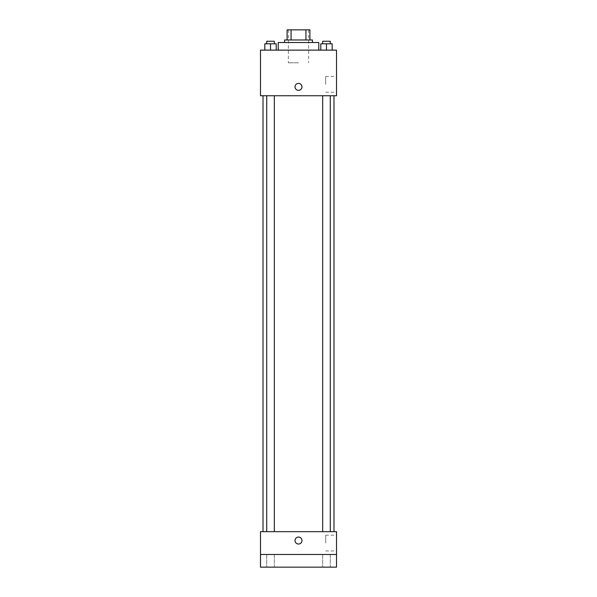 <?xml version="1.0" encoding="UTF-8"?>
<svg xmlns="http://www.w3.org/2000/svg" width="597" height="597" viewBox="0 0 597 597"><rect width="100%" height="100%" fill="white"/><g stroke="black" fill="none" stroke-linecap="round" stroke-linejoin="round"><path stroke-width="0.45" stroke-dasharray="2.98 2.24" d="M298.5 62.797L288.366 62.797L298.5 62.797M298.5 29.85L288.366 29.85L298.5 29.85M305.933 39.984L305.933 29.85L309.903 29.85L309.903 39.984L291.067 39.984L309.903 39.984M305.933 29.85L287.097 29.85M291.067 39.984L287.097 39.984L291.067 39.984L291.067 29.85M312.44 39.984L284.56 39.984M284.56 42.521L312.44 42.521L284.56 42.521M278.224 42.521L318.776 42.521M298.5 50.126L278.224 50.126L298.5 50.126M264.814 50.126L276.224 50.126L264.814 50.126L276.224 50.126L264.814 50.126L276.224 50.126L270.523 50.126L270.523 43.79L264.814 43.79L274.322 43.79L264.814 43.79L264.814 50.126L270.523 50.126L264.814 50.126L264.814 43.79L264.814 50.126L276.224 50.126L270.523 50.126L270.523 43.79L276.224 43.79L266.717 43.79L276.224 43.79L276.224 50.126L276.224 43.79M320.776 50.126L332.186 50.126L320.776 50.126L332.186 50.126L320.776 50.126L332.186 50.126L326.477 50.126L326.477 43.79L320.776 43.79L330.283 43.79L320.776 43.79L320.776 50.126L326.477 50.126L320.776 50.126L320.776 43.79L320.776 50.126L332.186 50.126L326.477 50.126L326.477 43.79L332.186 43.79L322.678 43.79L332.186 43.79L332.186 50.126L332.186 43.79M336.514 50.126L260.486 50.126L260.486 95.744L336.514 95.744L336.514 50.126M260.486 86.878L260.486 83.393L260.486 86.878M298.5 95.744L263.016 95.744L298.5 95.744M326.477 95.744L330.283 95.744L326.477 95.744M270.523 95.744L266.717 95.744L270.523 95.744M336.514 84.341L336.514 76.446L336.514 84.341M298.5 83.393A3.485 3.485 0 0 0 295.485 88.617A3.485 3.485 0 0 0 301.515 88.617A3.485 3.485 0 0 0 298.5 83.393A3.485 3.485 0 0 0 295.485 88.617A3.485 3.485 0 0 0 301.515 88.617A3.485 3.485 0 0 0 298.5 83.393M298.5 90.356A3.485 3.485 0 0 1 295.485 85.132A3.485 3.485 0 0 1 301.515 85.132A3.485 3.485 0 0 1 298.5 90.356M325.686 84.341L325.686 76.446L325.686 84.341M298.5 531.666L263.016 531.666L298.5 531.666M326.477 531.666L330.283 531.666L326.477 531.666M270.523 531.666L266.717 531.666L270.523 531.666M336.514 531.666L260.486 531.666L260.486 554.479L336.514 554.479L336.514 531.666M336.514 554.479L336.514 567.15L260.486 567.15L260.486 554.479L336.514 554.479L260.486 554.479M260.486 540.539L260.486 537.054L260.486 540.539M336.514 543.076L336.514 535.181L336.514 543.076M298.5 537.054A3.485 3.485 0 0 0 295.485 542.277A3.485 3.485 0 0 0 301.515 542.277A3.485 3.485 0 0 0 298.5 537.054A3.485 3.485 0 0 0 295.485 542.277A3.485 3.485 0 0 0 301.515 542.277A3.485 3.485 0 0 0 298.5 537.054M298.5 544.024A3.485 3.485 0 0 1 295.485 538.793A3.485 3.485 0 0 1 301.515 538.793A3.485 3.485 0 0 1 298.5 544.024M325.686 543.076L325.686 535.181L325.686 543.076M274.322 554.479L266.717 554.479L274.322 554.479L266.717 554.479L274.322 554.479L274.322 567.15L266.717 567.15L274.322 567.15L266.717 567.15L274.322 567.15L274.322 554.479M330.283 554.479L322.678 554.479L330.283 554.479L322.678 554.479L330.283 554.479L330.283 567.15L322.678 567.15L330.283 567.15L322.678 567.15L330.283 567.15L330.283 554.479M322.678 43.79L322.678 41.253L330.283 41.253L322.678 41.253L330.283 41.253L330.283 43.79M326.477 50.126L326.477 43.79M266.717 43.79L266.717 41.253L274.322 41.253L266.717 41.253L274.322 41.253L274.322 43.79M270.523 50.126L270.523 43.79M288.366 29.85L288.366 62.797M308.634 29.85L308.634 62.797M325.686 92.229L336.514 92.229M325.686 76.446L336.514 76.446M274.322 531.666L274.322 95.744M266.717 531.666L266.717 95.744M330.283 531.666L330.283 95.744M322.678 531.666L322.678 95.744M325.686 550.964L336.514 550.964M325.686 535.181L336.514 535.181M266.717 554.479L266.717 567.15L266.717 554.479M322.678 554.479L322.678 567.15L322.678 554.479"/><path stroke-width="0.9" d="M291.067 39.984L291.067 29.85L287.097 29.85L287.097 39.984L287.097 29.85M291.067 29.85L309.903 29.85L309.903 39.984M305.933 39.984L305.933 29.85M284.56 42.521L284.56 39.984L312.44 39.984L312.44 42.521M318.776 50.126L318.776 42.521L278.224 42.521L278.224 50.126M260.486 50.126L336.514 50.126L336.514 95.744L260.486 95.744L260.486 50.126M298.5 90.356A3.485 3.485 0 0 1 295.485 85.132A3.485 3.485 0 0 1 301.515 85.132A3.485 3.485 0 0 1 298.5 90.356M260.486 531.666L336.514 531.666L336.514 567.15L260.486 567.15L260.486 531.666M298.5 544.024A3.485 3.485 0 0 1 295.485 538.793A3.485 3.485 0 0 1 301.515 538.793A3.485 3.485 0 0 1 298.5 544.024M260.486 554.479L336.514 554.479M320.776 50.126L320.776 43.79L332.186 43.79L332.186 50.126L332.186 43.79M326.477 50.126L326.477 43.79M330.283 43.79L330.283 41.253L322.678 41.253L322.678 43.79M264.814 50.126L264.814 43.79L276.224 43.79L276.224 50.126L276.224 43.79M270.523 50.126L270.523 43.79M274.322 43.79L274.322 41.253L266.717 41.253L266.717 43.79M333.984 531.666L333.984 95.744M263.016 531.666L263.016 95.744M322.678 95.744L322.678 531.666M330.283 95.744L330.283 531.666M274.322 531.666L274.322 95.744M266.717 531.666L266.717 95.744"/></g></svg>
